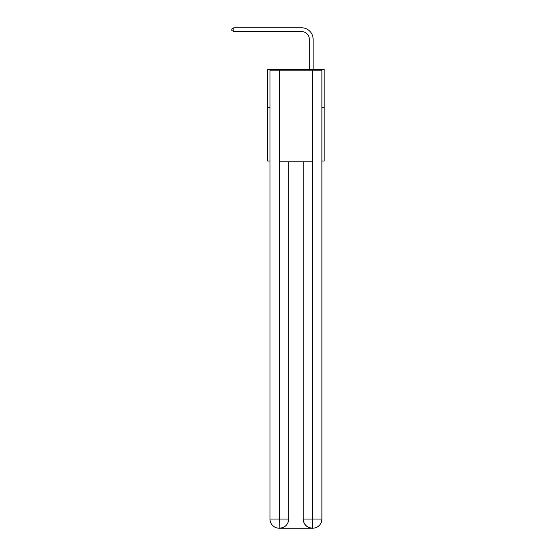 <?xml version="1.0" encoding="UTF-8"?>
<svg xmlns="http://www.w3.org/2000/svg" width="556" height="556" viewBox="0 0 556 556"><rect width="100%" height="100%" fill="white"/><g stroke="black" fill="none" stroke-linecap="round" stroke-linejoin="round"><path stroke-width="0.83" d="M269.987 107.6L267.693 107.6L267.693 69.43L324.183 69.43L324.183 161.031L321.889 161.031M267.693 107.6L267.693 161.031L269.987 161.031M324.183 107.6L321.889 107.6M309.296 69.43L309.296 39.247A7.631 7.631 0 0 0 301.665 31.616L233.805 31.616L231.817 30.469L231.817 28.947L233.805 27.8L301.665 27.8A11.447 11.447 0 0 1 313.111 39.247L313.111 69.43M279.147 528.2A9.16 9.16 0 0 1 269.987 519.04L279.376 519.04L279.147 528.2A9.16 9.16 0 0 1 269.987 519.04L269.987 70.195L279.376 70.195L279.376 161.796L312.5 161.796L312.5 70.195L279.376 70.195M312.5 70.195L321.889 70.195L321.889 519.04A9.16 9.16 0 0 1 312.729 528.2L312.347 528.2A9.16 9.16 0 0 1 303.187 519.04L303.187 161.796L303.187 519.04C303.659 524.44 306.71 527.491 312.347 528.2L279.369 528.2M288.689 161.796L288.689 519.04A9.16 9.16 0 0 1 279.529 528.2C285.193 527.609 288.244 524.551 288.689 519.04L288.689 161.796M303.187 519.04L312.5 519.04L312.576 528.2M309.296 39.247A7.631 7.631 0 0 0 301.665 31.616A7.631 7.631 0 0 1 309.296 39.247A7.631 7.631 0 0 0 301.665 31.616A7.631 7.631 0 0 1 309.296 39.247A7.631 7.631 0 0 0 301.665 31.616A7.631 7.631 0 0 1 309.296 39.247A7.631 7.631 0 0 0 301.665 31.616A7.631 7.631 0 0 1 309.296 39.247A7.631 7.631 0 0 0 301.665 31.616A7.631 7.631 0 0 1 309.296 39.247A7.631 7.631 0 0 0 301.665 31.616A7.631 7.631 0 0 1 309.296 39.247A7.631 7.631 0 0 0 301.665 31.616A7.631 7.631 0 0 1 309.296 39.247A7.631 7.631 0 0 0 301.665 31.616A7.631 7.631 0 0 1 309.296 39.247A7.631 7.631 0 0 0 301.665 31.616M233.805 31.616L233.805 27.8L301.665 27.8M288.689 519.04L279.376 519.04L279.376 161.796M312.5 161.796L312.5 519.04L321.889 519.04"/></g></svg>
